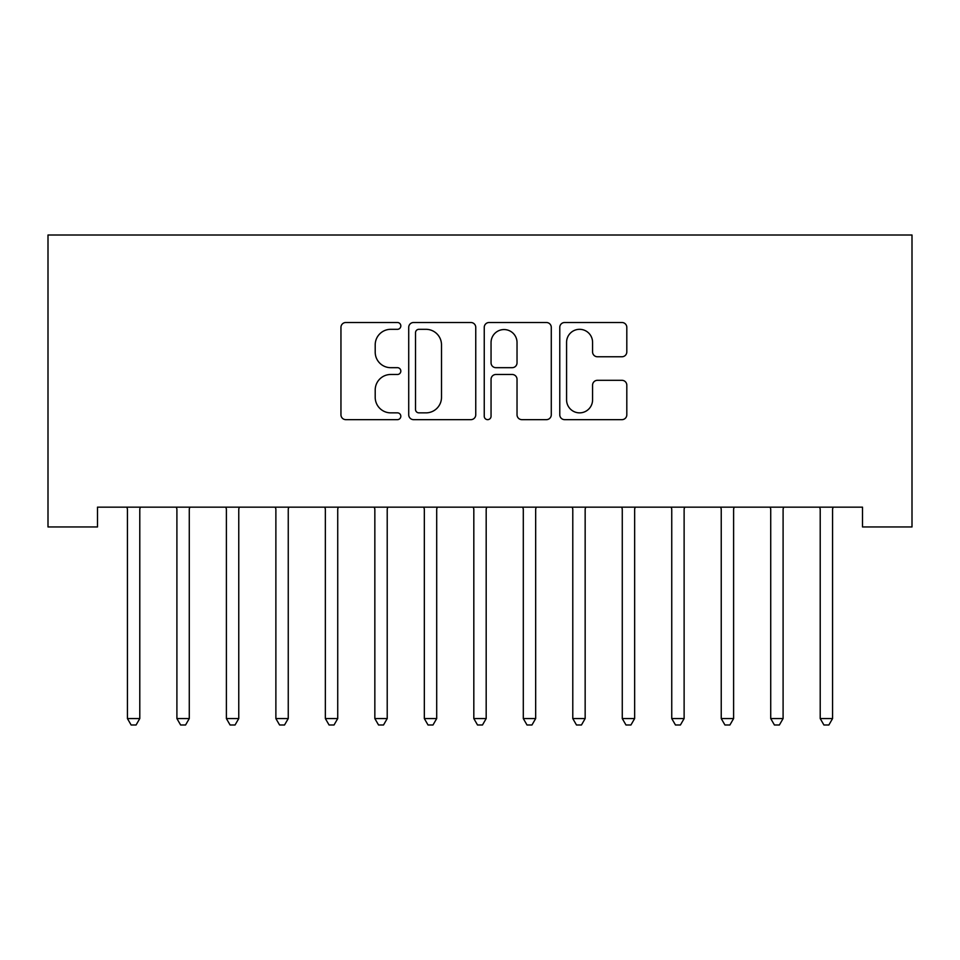 <?xml version="1.0" encoding="UTF-8"?>
<svg xmlns="http://www.w3.org/2000/svg" width="960" height="960" viewBox="0 0 960 960"><rect width="100%" height="100%" fill="white"/><g stroke="black" fill="none" stroke-linecap="round" stroke-linejoin="round"><path stroke-width="1.44" d="M400.824 325.908A3.396 3.396 0 0 0 397.428 322.512L345.816 322.512A4.86 4.86 0 0 0 340.956 327.372L340.956 414.804A4.86 4.86 0 0 0 345.816 419.652L397.428 419.652A3.396 3.396 0 0 0 400.824 416.256A3.396 3.396 0 0 0 397.428 412.86L390.744 412.86A15.54 15.54 0 0 1 375.204 397.308L375.204 390.024A15.54 15.54 0 0 1 390.744 374.484L397.428 374.484A3.396 3.396 0 0 0 400.824 371.088A3.396 3.396 0 0 0 397.428 367.68L390.744 367.68A15.54 15.54 0 0 1 375.204 352.14L375.204 344.856A15.54 15.54 0 0 1 390.744 329.316L397.428 329.316A3.396 3.396 0 0 0 400.824 325.908M621.948 356.76A4.86 4.86 0 0 0 626.808 351.9L626.808 327.372A4.86 4.86 0 0 0 621.948 322.512L564.636 322.512A4.86 4.86 0 0 0 559.776 327.372L559.776 414.804A4.86 4.86 0 0 0 564.636 419.652L621.948 419.652A4.86 4.86 0 0 0 626.808 414.804L626.808 385.176A4.86 4.86 0 0 0 621.948 380.316L597.42 380.316A4.86 4.86 0 0 0 592.572 385.176L592.572 399.864A12.996 12.996 0 0 1 579.576 412.86A12.996 12.996 0 0 1 566.58 399.864L566.58 342.3A12.996 12.996 0 0 1 579.576 329.316A12.996 12.996 0 0 1 592.572 342.3L592.572 351.9A4.86 4.86 0 0 0 597.42 356.76L621.948 356.76M862.512 507.168L97.488 507.168L97.488 526.956L48 526.956L48 235.008L912 235.008L912 526.956L862.512 526.956L862.512 507.168M475.752 327.372A4.86 4.86 0 0 0 470.892 322.512L413.58 322.512A4.86 4.86 0 0 0 408.72 327.372L408.72 414.804A4.86 4.86 0 0 0 413.58 419.652L470.892 419.652A4.86 4.86 0 0 0 475.752 414.804L475.752 327.372M489.108 322.512L546.42 322.512A4.86 4.86 0 0 1 551.28 327.372L551.28 414.804A4.86 4.86 0 0 1 546.42 419.652L521.892 419.652A4.86 4.86 0 0 1 517.032 414.804L517.032 379.344A4.86 4.86 0 0 0 512.184 374.484L495.912 374.484A4.86 4.86 0 0 0 491.052 379.344L491.052 416.256A3.396 3.396 0 0 1 487.656 419.652A3.396 3.396 0 0 1 484.248 416.256L484.248 327.372A4.86 4.86 0 0 1 489.108 322.512M418.92 329.316A3.396 3.396 0 0 0 415.524 332.712L415.524 409.452A3.396 3.396 0 0 0 418.92 412.86L425.964 412.86A15.54 15.54 0 0 0 441.504 397.308L441.504 344.856A15.54 15.54 0 0 0 425.964 329.316L418.92 329.316M517.032 342.552A12.996 12.996 0 0 0 504.048 329.556A12.996 12.996 0 0 0 491.052 342.552L491.052 362.832A4.86 4.86 0 0 0 495.912 367.68L512.184 367.68A4.86 4.86 0 0 0 517.032 362.832L517.032 342.552M126.768 507.168L127.068 507.888A4.944 4.944 0 0 1 127.428 509.736L127.428 718.56L139.788 718.56L139.788 509.736A4.944 4.944 0 0 1 140.148 507.888L140.448 507.168M139.788 718.56L136.08 724.992L131.136 724.992L127.428 718.56M176.256 507.168L176.544 507.888A4.944 4.944 0 0 1 176.904 509.736L176.904 718.56L189.276 718.56L189.276 509.736A4.944 4.944 0 0 1 189.636 507.888L189.924 507.168M189.276 718.56L185.568 724.992L180.624 724.992L176.904 718.56M225.744 507.168L226.032 507.888A4.944 4.944 0 0 1 226.392 509.736L226.392 718.56L238.764 718.56L238.764 509.736A4.944 4.944 0 0 1 239.124 507.888L239.412 507.168M238.764 718.56L235.056 724.992L230.1 724.992L226.392 718.56M275.232 507.168L275.52 507.888A4.944 4.944 0 0 1 275.88 509.736L275.88 718.56L288.252 718.56L288.252 509.736A4.944 4.944 0 0 1 288.6 507.888L288.9 507.168M288.252 718.56L284.532 724.992L279.588 724.992L275.88 718.56M324.708 507.168L325.008 507.888A4.944 4.944 0 0 1 325.356 509.736L325.356 718.56L337.728 718.56L337.728 509.736A4.944 4.944 0 0 1 338.088 507.888L338.376 507.168M337.728 718.56L334.02 724.992L329.076 724.992L325.356 718.56M374.196 507.168L374.484 507.888A4.944 4.944 0 0 1 374.844 509.736L374.844 718.56L387.216 718.56L387.216 509.736A4.944 4.944 0 0 1 387.576 507.888L387.864 507.168M387.216 718.56L383.508 724.992L378.552 724.992L374.844 718.56M423.684 507.168L423.972 507.888A4.944 4.944 0 0 1 424.332 509.736L424.332 718.56L436.704 718.56L436.704 509.736A4.944 4.944 0 0 1 437.064 507.888L437.352 507.168M436.704 718.56L432.984 724.992L428.04 724.992L424.332 718.56M473.16 507.168L473.46 507.888A4.944 4.944 0 0 1 473.82 509.736L473.82 718.56L486.18 718.56L486.18 509.736A4.944 4.944 0 0 1 486.54 507.888L486.84 507.168M486.18 718.56L482.472 724.992L477.528 724.992L473.82 718.56M522.648 507.168L522.936 507.888A4.944 4.944 0 0 1 523.296 509.736L523.296 718.56L535.668 718.56L535.668 509.736A4.944 4.944 0 0 1 536.028 507.888L536.316 507.168M535.668 718.56L531.96 724.992L527.016 724.992L523.296 718.56M572.136 507.168L572.424 507.888A4.944 4.944 0 0 1 572.784 509.736L572.784 718.56L585.156 718.56L585.156 509.736A4.944 4.944 0 0 1 585.516 507.888L585.804 507.168M585.156 718.56L581.448 724.992L576.492 724.992L572.784 718.56M621.624 507.168L621.912 507.888A4.944 4.944 0 0 1 622.272 509.736L622.272 718.56L634.644 718.56L634.644 509.736A4.944 4.944 0 0 1 634.992 507.888L635.292 507.168M634.644 718.56L630.924 724.992L625.98 724.992L622.272 718.56M671.1 507.168L671.4 507.888A4.944 4.944 0 0 1 671.748 509.736L671.748 718.56L684.12 718.56L684.12 509.736A4.944 4.944 0 0 1 684.48 507.888L684.768 507.168M684.12 718.56L680.412 724.992L675.468 724.992L671.748 718.56M720.588 507.168L720.876 507.888A4.944 4.944 0 0 1 721.236 509.736L721.236 718.56L733.608 718.56L733.608 509.736A4.944 4.944 0 0 1 733.968 507.888L734.256 507.168M733.608 718.56L729.9 724.992L724.944 724.992L721.236 718.56M770.076 507.168L770.364 507.888A4.944 4.944 0 0 1 770.724 509.736L770.724 718.56L783.096 718.56L783.096 509.736A4.944 4.944 0 0 1 783.456 507.888L783.744 507.168M783.096 718.56L779.376 724.992L774.432 724.992L770.724 718.56M819.552 507.168L819.852 507.888A4.944 4.944 0 0 1 820.212 509.736L820.212 718.56L832.572 718.56L832.572 509.736A4.944 4.944 0 0 1 832.932 507.888L833.232 507.168M832.572 718.56L828.864 724.992L823.92 724.992L820.212 718.56"/></g></svg>
